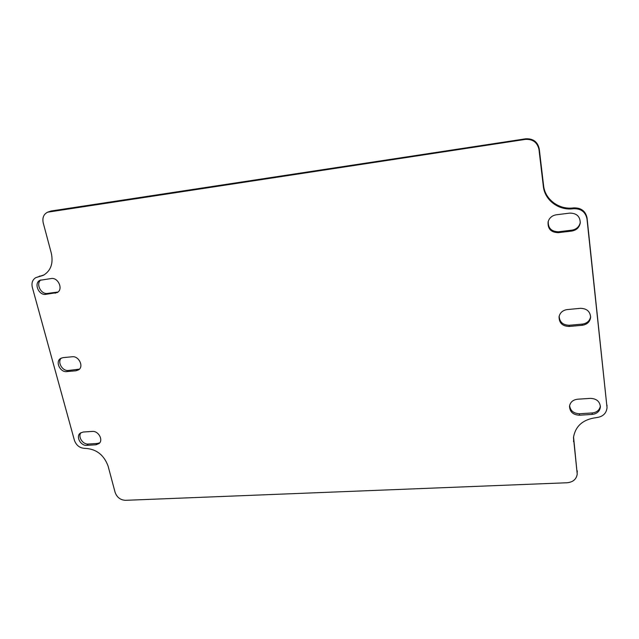 <?xml version="1.0" encoding="UTF-8"?>
<svg xmlns="http://www.w3.org/2000/svg" width="639" height="639" viewBox="0 0 639 639"><rect width="100%" height="100%" fill="white"/><g stroke="black" fill="none" stroke-linecap="round" stroke-linejoin="round"><path stroke-width="0.96" d="M573.415 208.713C580.947 208.474 585.468 211.836 586.969 218.802L607.034 407.65C606.411 413.425 602.881 416.748 596.443 417.61C583.04 419.336 575.38 426.005 573.463 437.619L577.225 474.106C576.402 479.25 573.047 482.125 567.168 482.749L125.492 500.321C120.396 500.017 116.929 497.358 115.1 492.334L108.127 466.198C103.949 454.808 96.193 448.866 84.875 448.362C79.811 448.147 76.329 445.471 74.428 440.343L32.333 287.39C31.343 282.917 32.501 279.666 35.816 277.638L43.38 275.305C50.816 270.776 53.468 263.412 51.312 253.204L43.228 222.907C42.182 217.795 43.636 214.225 47.59 212.196L525.338 139.39C532.83 138.998 537.383 142.377 538.989 149.526L543.342 186.34C544.708 200.263 558.893 210.838 573.415 208.713L573.55 207.899C559.085 210.015 544.947 199.48 543.589 185.598L539.252 148.919C537.655 141.786 533.118 138.423 525.649 138.815L51 211.022L47.59 212.196M607.034 407.65L587.057 217.947C585.564 211.006 581.059 207.659 573.55 207.899M86.816 445.351C80.746 446.046 75.586 436.669 80.171 433.202L83.198 432.02L92.312 431.421C98.366 430.694 103.558 439.967 99.109 443.506L95.914 444.8L86.816 445.351L88.302 444.041L97.376 443.482L99.764 442.771M51.216 278.532C58.309 277.246 63.517 289.499 57.214 292.558L45.792 294.347C38.691 295.601 33.524 283.229 39.953 280.289L51.216 278.532M579.381 415.206C573.079 414.855 569.796 411.867 569.517 406.26C570.252 402.171 572.927 399.83 577.536 399.215L590.412 398.369C596.483 398.608 599.813 401.42 600.396 406.803C599.869 411.22 597.13 413.76 592.201 414.423L579.381 415.206L579.493 413.745L592.265 412.962C596.826 412.395 599.534 410.102 600.38 406.077M558.31 232.676C550.906 232.412 547.511 228.754 548.134 221.709C549.372 217.851 552.072 215.551 556.242 214.808L569.764 213.107C576.65 213.154 580.148 216.437 580.26 222.971C579.341 227.484 576.506 230.184 571.769 231.054L558.31 232.676L558.494 231.781L571.905 230.16C576.434 229.353 579.238 226.813 580.3 222.532M72.247 356.762C78.773 355.787 84.021 366.395 78.709 369.781L76.017 370.78L66.775 371.61C60.234 372.553 55.034 361.826 60.473 358.535L62.989 357.648L72.247 356.762M569.141 326.465C562.416 326.194 559.053 322.959 559.061 316.76C559.988 312.679 562.695 310.282 567.184 309.58L580.38 308.325C586.77 308.461 590.188 311.457 590.628 317.303C589.957 321.84 587.169 324.5 582.265 325.283L569.141 326.465L569.285 325.275L582.369 324.093C586.977 323.39 589.741 320.938 590.644 316.712M44.211 274.842L35.816 277.638M577.225 474.106L573.542 436.86M80.993 432.643C77.575 436.605 82.758 444.664 88.302 444.041M40.848 279.922C35.528 283.644 40.92 294.587 47.47 293.421L57.997 292.023M569.629 405.549C570.315 410.765 573.606 413.505 579.493 413.745M548.262 221.278C547.935 228.099 551.353 231.598 558.494 231.781M61.328 358.064C57.023 361.986 62.35 371.339 68.357 370.476L79.436 369.142M559.173 316.185C559.524 322.056 562.895 325.091 569.285 325.275M586.969 218.802L587.057 217.947M607.002 405.126L606.978 406.572M525.649 138.815L525.338 139.39M538.989 149.526L539.252 148.919M49.275 211.733L51 211.022M38.148 276.919L39.85 276.04M577.297 470.879L577.185 472.493M97.376 443.482L95.914 444.8M56.823 292.295L55.17 293.221M45.792 294.347L47.47 293.421M592.265 412.962L592.201 414.423M571.905 230.16L571.769 231.054M77.575 369.646L76.017 370.78M66.775 371.61L68.357 370.476M582.369 324.093L582.265 325.283M543.342 186.34L543.589 185.598M573.534 441.589L573.654 440.063"/></g></svg>
